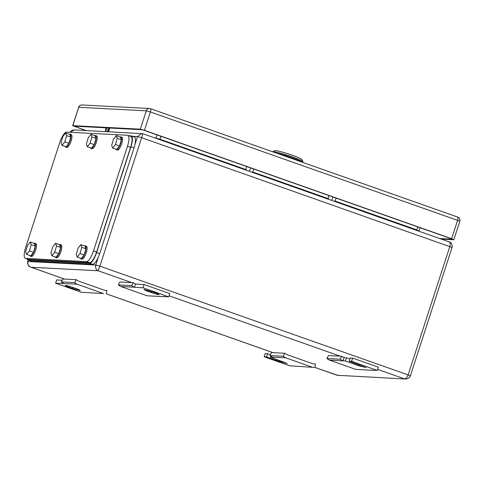 <?xml version="1.0" encoding="UTF-8"?>
<svg xmlns="http://www.w3.org/2000/svg" width="484" height="484" viewBox="0 0 484 484"><rect width="100%" height="100%" fill="white"/><g stroke="black" fill="none" stroke-linecap="round" stroke-linejoin="round"><path stroke-width="0.73" d="M28.423 260.083L27.969 261.469C27.406 264.185 28.423 266.115 31.024 267.253L30.571 267.077M28.278 260.035L27.806 261.499L95.79 265.02C95.179 267.731 95.965 269.649 98.149 270.768L99.904 266.158L95.79 265.02L98.379 257.052M134.939 144.522L137.529 136.561L141.618 133.445L142.72 133.663L449.945 242.163C450.967 242.302 451.747 243.712 452.268 246.398L452.068 247.451L141.643 137.704L99.904 266.158L408.115 374.906L449.854 246.453C450.55 243.797 450.217 242.212 448.849 241.697L449.049 241.752M70.029 132.271L74.312 129.924M142.695 133.675L141.643 137.704L137.529 136.561L132.404 136.288M337.136 375.263L405.671 379.032M312.017 367.096L285.693 357.803L283.128 356.224L284.792 353.278L287.066 354.681L312.749 363.744L315.374 364.065L314.975 367.459L298.761 366.4L314.975 367.459L337.179 375.275L405.556 379.026L407.709 378.676C409.573 377.429 410.444 376.51 410.329 375.911L408.115 374.906C407.104 377.508 405.834 378.803 404.303 378.791L377.611 369.377M329.41 360.096L355.734 369.383L368.989 370.079L377.278 370.417L351.59 361.354L349.182 361.227L366.086 367.592L358.239 365.559L345.394 361.028L329.41 360.096L326.845 358.511L328.509 355.565L341.764 356.26L340.101 359.207L342.666 360.786M355.734 369.383L368.989 370.079M371.984 370.139L371.948 370.441M351.59 361.354L352.642 358.112L378.331 367.174L377.278 370.417M352.642 358.112L350.234 357.985L349.182 361.227M345.394 361.028L346.447 357.791L349.902 359.007M346.447 357.791L344.039 357.664L342.987 360.901M344.039 357.664L341.764 356.26M326.845 358.511L340.101 359.207M285.693 357.803L270.35 357.101L287.254 363.466L279.401 361.433L266.563 356.902L264.149 356.775L289.837 365.837L298.761 366.4M283.128 356.224L269.872 355.528L272.438 357.113M284.792 353.278L271.536 352.582L269.872 355.528M270.695 356.036L270.35 357.101M264.149 356.775L265.202 353.538L267.616 353.665L270.374 354.639M267.616 353.665L266.563 356.902M158.764 294.611A6.262 0.514 -162 0 0 159.073 294.55A6.262 0.514 -162 0 0 155.007 292.711L144.383 289.535C143.566 289.589 144.819 290.225 148.14 291.428L151.226 292.517A6.262 0.514 -162 0 0 158.764 294.611M144.087 284.525L169.775 293.588L168.722 296.825L143.034 287.762L134.431 287.314L135.484 284.078L144.087 284.525L143.034 287.762M135.484 284.078L133.209 282.674L131.545 285.62L134.11 287.2L120.855 286.51L147.178 295.797L168.722 296.825M134.11 287.2L134.431 287.314M144.075 289.589L144.383 289.535M147.178 295.797L160.434 296.492M120.855 286.51L118.29 284.925L119.953 281.978L133.209 282.674M163.429 296.553L163.392 296.855M118.29 284.925L131.545 285.62M80.241 290.424L79.933 290.479C80.749 290.424 79.497 289.789 76.176 288.585L73.096 287.502A6.262 0.514 -162 0 0 65.552 285.409A6.262 0.514 -162 0 0 65.243 285.463A6.262 0.514 -162 0 0 69.309 287.302L72.388 288.385L72.721 287.369M103.461 293.51L90.206 292.814L103.461 293.51L77.138 284.217L55.599 283.188L56.646 279.952L62.279 280.242M273.024 352.661L106.413 293.873L106.819 290.479L104.193 290.158L78.511 281.095L76.236 279.692L62.98 278.996L61.317 281.942L63.882 283.527M55.599 283.188L81.282 292.251L90.206 292.814M79.933 290.479L72.388 288.385M77.138 284.217L74.572 282.638L61.317 281.942M76.236 279.692L74.572 282.638M252.394 172.364L253.943 169.11M246.005 170.108L246.199 168.154A1.137 0.333 -70.6 0 1 246.338 167.531L246.658 166.538M249.308 171.276L250.863 168.021M334.686 201.398L336.235 198.144M328.297 199.142L328.491 197.194A1.137 0.333 -70.6 0 1 328.63 196.571L328.951 195.578M331.601 200.309L333.155 197.061M109.251 128.012A2.85 0.829 109.4 0 1 108.894 129.73A2.85 0.829 109.4 0 1 107.98 131.684M108.41 127.97A2.85 0.829 109.4 0 1 108.071 129.44A2.85 0.829 109.4 0 1 106.982 131.636M106.916 127.891A1.706 0.496 109.4 0 1 106.462 129.664A1.706 0.496 109.4 0 1 105.657 130.65A1.706 0.496 109.4 0 1 105.5 130.517A1.706 0.496 109.4 0 1 106.196 127.855M109.566 127.988L109.245 128.744A1.137 0.333 -70.6 0 0 109.124 128.883M108.573 130.571A1.137 0.333 -70.6 0 0 108.604 130.716L108.313 131.702M85.807 130.523L72.685 125.677L78.644 107.321L72.848 125.64L140.324 129.174L146.289 110.824L150.403 111.967L144.438 130.317L451.62 238.703L457.586 220.353L459.8 221.357A3.418 3.418 0 0 0 457.689 217.074A3.418 0.998 109.4 0 1 457.586 220.353L150.403 111.967A3.418 0.998 -70.6 0 0 150.506 108.688A3.418 0.998 -70.6 0 0 150.421 108.676A3.418 3.255 93 0 0 146.289 110.824L78.813 107.291A3.418 3.255 -87 0 1 82.074 104.968A3.418 3.418 0 0 0 78.644 107.321M451.62 238.703L453.671 239.737L441.547 239.102M144.438 130.317L140.324 129.174M86.321 130.553L75.419 126.705L75.564 126.245M440.004 238.558L452.129 239.193L451.106 238.679L143.923 130.293L141.866 129.718L74.391 126.185L75.419 126.705M302.621 162.364A15.942 1.307 -162 0 0 292.336 157.863A15.942 1.307 -162 0 0 276.261 153.059A15.942 1.307 18 0 1 292.336 157.863A15.942 1.307 18 0 1 302.621 162.364M302.942 161.559L301.841 159.424A14.236 1.168 -162 0 0 290.128 154.499A14.236 1.168 -162 0 0 275.481 150.597A14.236 1.168 -162 0 0 274.858 150.651L272.716 151.734L273.412 151.673A15.942 1.307 -162 0 1 289.819 156.042A15.942 1.307 -162 0 1 302.942 161.559A15.942 1.307 -162 0 1 302.96 161.674L302.724 162.4M25.598 258.396A11.386 3.321 109.4 0 1 25.319 258.335A11.386 3.321 109.4 0 1 25.664 247.421L59.689 142.707A11.386 3.321 109.4 0 1 66.635 132.096L127.57 135.284A11.386 3.321 109.4 0 1 127.855 135.338A11.386 3.321 109.4 0 1 127.504 146.259L93.485 250.966A11.386 3.321 109.4 0 1 86.533 261.584L25.598 258.396L28.683 259.478A11.386 3.321 109.4 0 1 28.399 259.424L25.319 258.335M127.855 135.338L130.934 136.428A11.386 3.321 109.4 0 1 130.589 147.348L96.564 252.055A11.386 3.321 109.4 0 1 89.613 262.673L28.683 259.478M128.974 135.732L131.001 135.841A11.386 3.321 109.4 0 1 131.279 135.895A11.386 3.321 109.4 0 1 130.934 146.815L96.564 252.606A11.386 3.321 109.4 0 1 89.613 263.217L28.332 260.011A11.386 3.321 109.4 0 1 28.054 259.956A11.386 3.321 109.4 0 1 27.243 259.019M131.279 135.895L134.364 136.984A11.386 3.321 109.4 0 1 134.02 147.904L99.643 253.695A11.386 3.321 109.4 0 1 92.692 264.306L31.418 261.1A11.386 3.321 109.4 0 1 31.133 261.045L28.054 259.956M120.117 136.978A6.83 1.99 109.4 0 1 120.679 136.809A6.83 1.99 109.4 0 1 120.849 136.845L121.871 137.208A6.83 1.99 109.4 0 1 121.575 144.032A6.83 1.99 109.4 0 1 117.497 150.125A6.83 1.99 109.4 0 1 117.328 150.094L116.299 149.731A6.83 1.99 109.4 0 1 115.815 149.169M120.849 136.845A6.83 1.99 109.4 0 1 120.546 143.675A6.83 1.99 109.4 0 1 116.469 149.762A6.83 1.99 109.4 0 1 116.299 149.731M121.369 139.743L120.395 137.075L116.287 135.623L113.492 139.168L111.671 145.381L112.645 148.05L115.44 144.504L119.548 145.956L121.369 139.743L117.261 138.291L115.44 144.504M112.645 148.05L116.753 149.502L119.548 145.956M116.287 135.623L117.261 138.291M84.688 246.005A6.83 1.99 109.4 0 1 85.251 245.836A6.83 1.99 109.4 0 1 85.42 245.872L86.448 246.235A6.83 1.99 109.4 0 1 86.146 253.065A6.83 1.99 109.4 0 1 82.068 259.152A6.83 1.99 109.4 0 1 81.899 259.122L80.876 258.758A6.83 1.99 109.4 0 1 80.386 258.196M85.42 245.872A6.83 1.99 109.4 0 1 85.123 252.702A6.83 1.99 109.4 0 1 81.046 258.789A6.83 1.99 109.4 0 1 80.876 258.758M85.94 248.77L84.966 246.102L80.858 244.65L78.063 248.195L76.242 254.409L77.216 257.077L80.011 253.531L84.119 254.983L85.94 248.77L81.832 247.318L80.011 253.531M77.216 257.077L81.324 258.529L84.119 254.983M80.858 244.65L81.832 247.318M94.816 135.653A6.83 1.99 109.4 0 1 95.372 135.484A6.83 1.99 109.4 0 1 95.542 135.52L96.57 135.883A6.83 1.99 109.4 0 1 96.274 142.707A6.83 1.99 109.4 0 1 92.196 148.8A6.83 1.99 109.4 0 1 92.027 148.769L90.998 148.406A6.83 1.99 109.4 0 1 90.514 147.844M95.542 135.52A6.83 1.99 109.4 0 1 95.245 142.35A6.83 1.99 109.4 0 1 91.167 148.437A6.83 1.99 109.4 0 1 90.998 148.406M96.068 138.418L95.094 135.75L90.98 134.298L88.185 137.843L86.364 144.057L87.338 146.725L90.133 143.179L94.247 144.631L96.068 138.418L91.954 136.966L90.133 143.179M87.338 146.725L91.452 148.177L94.247 144.631M90.98 134.298L91.954 136.966M59.387 244.68A6.83 1.99 109.4 0 1 59.949 244.511A6.83 1.99 109.4 0 1 60.119 244.547L61.147 244.91A6.83 1.99 109.4 0 1 60.845 251.74A6.83 1.99 109.4 0 1 56.767 257.827A6.83 1.99 109.4 0 1 56.598 257.797L55.569 257.434A6.83 1.99 109.4 0 1 55.085 256.871M60.119 244.547A6.83 1.99 109.4 0 1 59.816 251.377A6.83 1.99 109.4 0 1 55.739 257.464A6.83 1.99 109.4 0 1 55.569 257.434M60.639 247.445L59.665 244.777L55.557 243.325L52.762 246.87L50.941 253.084L51.915 255.752L54.71 252.206L58.818 253.658L60.639 247.445L56.531 245.993L54.71 252.206M51.915 255.752L56.023 257.204L58.818 253.658M55.557 243.325L56.531 245.993M69.508 134.328A6.83 1.99 109.4 0 1 70.071 134.159A6.83 1.99 109.4 0 1 70.24 134.195L71.269 134.558A6.83 1.99 109.4 0 1 70.966 141.388A6.83 1.99 109.4 0 1 66.889 147.475A6.83 1.99 109.4 0 1 66.719 147.445L65.697 147.082A6.83 1.99 109.4 0 1 65.207 146.519M70.24 134.195A6.83 1.99 109.4 0 1 69.944 141.025A6.83 1.99 109.4 0 1 65.866 147.112A6.83 1.99 109.4 0 1 65.697 147.082M70.761 137.093L69.787 134.425L65.679 132.973L62.884 136.518L61.063 142.732L62.037 145.4L64.832 141.854L68.94 143.306L70.761 137.093L66.653 135.641L64.832 141.854M62.037 145.4L66.145 146.852L68.94 143.306M65.679 132.973L66.653 135.641M34.086 243.355A6.83 1.99 109.4 0 1 34.648 243.186A6.83 1.99 109.4 0 1 34.818 243.222L35.846 243.585A6.83 1.99 109.4 0 1 35.544 250.416A6.83 1.99 109.4 0 1 31.466 256.502A6.83 1.99 109.4 0 1 31.297 256.472L30.268 256.109A6.83 1.99 109.4 0 1 29.784 255.546M34.818 243.222A6.83 1.99 109.4 0 1 34.515 250.053A6.83 1.99 109.4 0 1 30.438 256.145A6.83 1.99 109.4 0 1 30.268 256.109M35.338 246.12L34.364 243.452L30.256 242L27.461 245.545L25.64 251.759L26.614 254.427L29.409 250.881L33.517 252.333L35.338 246.12L31.23 244.668L29.409 250.881M26.614 254.427L30.722 255.879L33.517 252.333M30.256 242L31.23 244.668M131.66 282.589L98.149 270.768L31.024 267.253L64.529 279.074M344.493 357.688L343.525 357.343M340.216 356.176L169.061 295.784M135.937 284.102L134.969 283.757M106.419 293.861L273.085 352.661M155.195 138.067L155.854 138.103L156.901 134.873M155.787 138.279A2.85 2.716 93 0 0 155.854 138.103L159.968 139.241A2.85 0.829 -70.6 0 0 159.829 139.701M416.67 230.323A2.85 0.829 109.4 0 1 416.809 229.87L334.892 200.963M418.95 231.134L416.809 229.87L417.765 226.911M328.346 198.652L252.6 171.929M246.053 169.618L159.968 139.241L160.924 136.288M109.759 128.036L108.561 131.715M358.571 364.537L358.239 365.559M279.734 360.411L279.401 361.433M151.553 291.495L151.226 292.517M148.443 290.497L148.14 291.428M69.611 286.365L69.309 287.302M457.604 217.062A3.418 0.998 109.4 0 1 457.689 217.074L150.506 108.688A3.418 3.418 0 0 0 149.55 108.501L82.074 104.968M86.533 261.584L89.613 262.673M93.485 250.966L96.564 252.055M127.504 146.259L130.589 147.348M28.332 260.011L31.418 261.1M89.613 263.217L92.692 264.306M96.564 252.606L99.643 253.695M130.934 146.815L134.02 147.904M74.306 129.924L142.72 133.663M69.884 132.265L72.158 130.281L74.276 129.924M27.806 261.499C27.104 261.65 27.957 266.327 29.947 266.793L64.469 279.074M314.969 367.459L338.255 375.505M452.068 247.451L410.329 375.911M108.41 131.708L109.602 128.03M419.023 230.868L420.045 227.716M105.5 130.517L105.948 131.581M453.835 239.707L459.8 221.357"/></g></svg>
